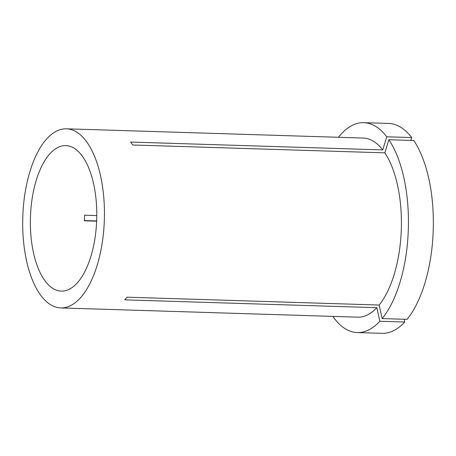 <?xml version="1.0" encoding="UTF-8"?>
<svg xmlns="http://www.w3.org/2000/svg" width="456" height="456" viewBox="0 0 456 456"><rect width="100%" height="100%" fill="white"/><g stroke="black" fill="none" stroke-linecap="round" stroke-linejoin="round"><path stroke-width="0.68" d="M96.786 215.58L84.628 215.203L84.417 220.795L96.644 221.177M93.605 183.768A72.8 33.163 -88.2 0 0 65.829 145.601A72.8 33.163 -88.2 0 0 33.522 252.96A72.8 33.163 -88.2 0 0 61.298 291.127A72.8 33.163 -88.2 0 0 93.605 183.768M382.151 318.584A105 47.829 -88.2 0 0 388.86 139.73L413.769 140.505A105 47.829 -88.2 0 1 407.06 319.36L382.151 318.584L379.147 305.035A89.598 40.818 -88.2 0 0 397.501 185.033A89.598 40.818 -88.2 0 0 384.853 152.845L132.753 144.991L130.65 142.061L382.755 149.91A89.598 40.818 -88.2 0 0 363.318 138.06L66.354 128.809A89.598 40.818 -88.2 0 0 26.59 260.946A89.598 40.818 -88.2 0 0 60.773 307.92A89.598 40.818 -88.2 0 0 100.537 175.782A89.598 40.818 -88.2 0 0 66.354 128.809M60.773 307.92L357.738 317.165A89.598 40.818 -88.2 0 0 376.833 307.697L124.733 299.848L127.042 297.187L379.147 305.035M96.655 220.943L84.417 220.561M410.805 140.414L411.671 137.569L386.756 136.794L382.755 149.91M386.756 136.794A105 47.829 -88.2 0 0 363.797 122.664A105 47.829 -88.2 0 0 338.392 137.284M332.817 316.39A105 47.829 -88.2 0 0 357.259 332.561A105 47.829 -88.2 0 0 379.837 321.246L376.833 307.697M411.671 137.569A105 47.829 -88.2 0 0 388.712 123.439L363.797 122.664M357.259 332.561L382.174 333.336A105 47.829 -88.2 0 0 404.751 322.022L379.837 321.246M404.141 319.268L404.751 322.022M388.86 139.73L384.853 152.845"/></g></svg>
